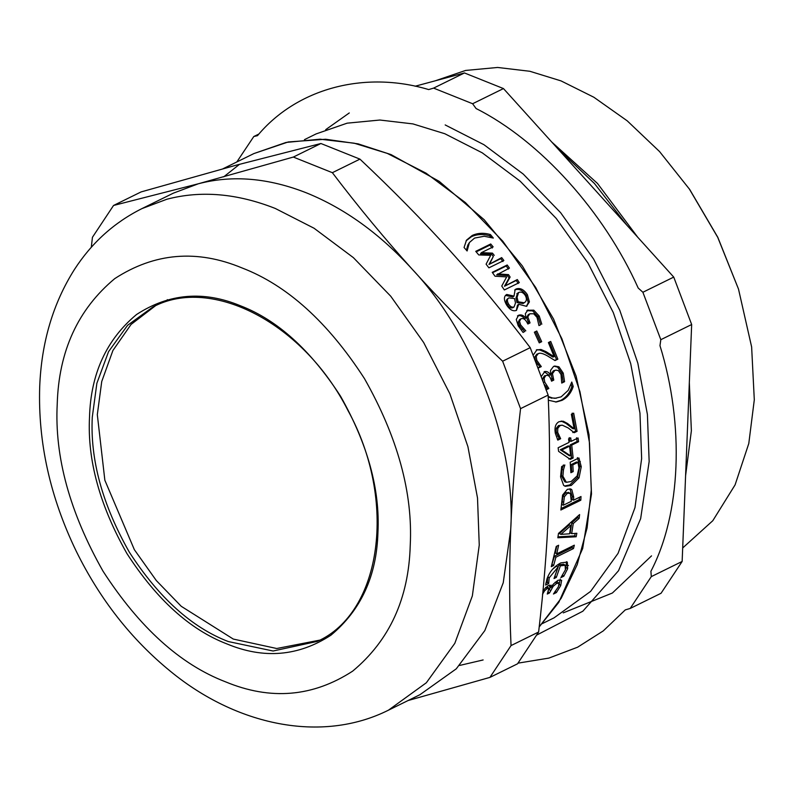<?xml version="1.0" encoding="UTF-8"?>
<svg xmlns="http://www.w3.org/2000/svg" width="794" height="794" viewBox="0 0 794 794"><rect width="100%" height="100%" fill="white"/><g stroke="black" fill="none" stroke-linecap="round" stroke-linejoin="round"><path stroke-width="1.19" d="M476.192 251.857L489.858 245.138L492.26 248.016M489.858 245.138L490.722 243.976L493.143 246.874L481.372 252.661L480.489 253.802L491.555 254.239L493.322 256.452L488.975 264.462L500.746 258.675L502.91 261.534M500.746 258.675L501.689 257.613L503.872 260.492L488.906 267.846L486.097 264.154L490.692 255.331L478.752 254.934L475.755 251.341L490.722 243.976M488.975 264.462L501.689 257.613M493.322 256.452L489.928 263.4M491.555 254.239L492.459 253.127L494.235 255.36M481.372 252.661L492.459 253.127M508.914 297.899C507.038 298.931 506.9 300.946 508.507 303.943C510.224 306.683 512.09 307.675 514.095 306.921L515.505 302.931L514.512 298.564L508.914 297.899L507.336 299.02M507.813 298.733C505.937 299.765 505.788 301.77 507.386 304.747C509.093 307.467 510.949 308.449 512.954 307.695L513.619 307.248M517.509 293.333L515.961 298.097L517.023 302.583L518.154 301.799L524.209 302.762C526.67 301.244 527.057 298.842 525.36 295.576C523.385 292.48 521.132 291.458 518.601 292.5L516.834 293.74M515.961 298.097L517.073 297.284L518.154 301.799M518.601 292.5L517.073 297.284M517.023 302.583L523.057 303.526L524.715 302.464L523.057 303.526M514.671 290.048L515.008 289.87C518.998 288.44 522.74 290.296 526.253 295.447L528.268 302.663L526.402 306.345M505.47 295.418L512.904 296.946L514.016 296.112L515.157 289.592L516.09 289.006C520.08 287.577 523.841 289.453 527.375 294.643L529.409 301.909L526.472 306.315L518.73 304.281L516.467 310.394C513.043 311.625 509.728 309.789 506.522 304.896C503.664 299.735 503.743 296.261 506.741 294.465L514.016 296.112M518.651 304.32L517.509 305.094L516.328 310.454M512.825 296.986L513.926 296.152M527.008 306.008L526.472 306.315M535.533 331.574L540.406 342.184L539.215 342.77M534.352 332.2L536.774 330.999L541.687 341.688L539.265 342.879L534.352 332.2M540.406 342.184L541.687 341.688M554.043 366.233L557.587 367.126L561.874 373.349L563.174 381.894L564.574 381.696L561.745 383.085L561.011 374.47L558.4 370.599L555.86 370.113L553.388 370.808L551.096 373.964L552.396 380.336L553.775 380.098L551.552 381.18L551.125 379.879C549.855 376.158 548.068 374.728 545.776 375.592L544.416 375.88L542.778 378.47L542.967 380.902M552.396 380.336L551.433 380.802M563.174 381.894L561.676 382.629M544.218 371.711L549.091 375.225L550.45 374.947L550.57 370.302L553.537 366.461L554.718 366.034L558.946 366.818L563.244 373.101L564.574 381.696M544.227 384.326L547.354 388.474L546.074 389.378M544.416 375.88L545.776 375.592L544.138 378.192L544.724 382.043L548.823 388.514L545.994 389.904M555.86 370.113L554.748 370.52L552.455 373.686L553.775 380.098M541.309 376.465L544.883 371.483M544.098 371.761C546.6 370.907 548.714 371.969 550.45 374.947M547.423 388.713L548.823 388.514M547.354 388.474L548.743 388.276M545.329 386.152L546.719 385.924M561.169 421.048L566.092 423.45L572.682 428.631L574.151 428.76L571.362 414.289L573.675 413.158L577.069 431.321L574.241 432.71L568.226 427.966L562.241 425.157L560.008 425.634L557.795 428.323L557.666 432.323L560.643 438.725L557.805 440.124L555.304 433.177C554.351 427.42 555.601 423.589 559.045 421.693L563.353 421.257L567.551 423.52L574.151 428.76M562.241 425.157L558.549 425.574L556.326 428.254L556.197 432.224L559.174 438.576L557.428 439.429M572.226 413.128L575.6 431.162L572.772 432.551M566.092 423.45L567.551 423.52M561.904 421.217L563.353 421.257M559.174 438.576L560.643 438.725M559.135 438.357L560.614 438.506M557.567 436.065L559.036 436.194M575.6 431.162L577.069 431.321M561.785 449.99L560.296 449.761L568.097 445.93L569.576 446.159L561.785 449.99L570.697 455.974L569.576 446.159M560.296 449.761L569.209 455.677L570.697 455.974M576.593 437.752L577.099 441.504L570.241 444.868L571.65 457.672L568.832 459.051M569.229 437.653L569.735 441.127L571.214 441.325L578.072 437.96L578.578 441.732L571.73 445.097L573.139 457.989L570.33 459.369L558.609 451.369L558.122 447.766L569.07 442.387L568.554 438.884L570.707 437.831L571.214 441.325M571.65 457.672L573.139 457.989M570.241 444.868L571.73 445.097M577.099 441.504L578.578 441.732M572.405 546.133L572.047 547.572L554.46 556.217L551.86 564.643M556.783 546.153L555.284 552.882L556.733 553.845L574.32 545.19L573.496 548.545L555.909 557.189L553.626 565.517L551.274 566.678L556.257 546.411L558.619 545.25L556.733 553.845M572.047 547.572L573.496 548.545M552.197 564.474L553.626 565.517M554.46 556.217L555.909 557.189M549.637 585.079L549.448 586.538L550.818 587.749L553.716 583.749L558.113 580.196L561.646 580.275L560.703 585.585L556.425 592.552L553.448 594.021L558.371 586.776L559.055 583.342L557.497 581.913L555.145 582.28M548.148 591.699L549.488 592.959L547.264 594.051L548.862 588.285L547.503 587.074L545.637 587.401M550.331 587.312L549.021 589.863M560.266 579.084L559.036 584.999M543.046 590.418L548.297 585.506L550.579 585.327L550.818 587.749M543.165 589.654L544.535 590.865L542.491 594.319M548.862 588.285L547.255 588.473L544.535 590.865M551.78 585.168L553.15 586.379L549.488 592.959M559.055 583.342L556.663 583.401L553.15 586.379M555.095 591.272L556.425 592.552M552.723 569.1L556.584 566.082L558.003 567.154L549.21 577.824L547.81 576.702L547.294 582.23L545.835 583.124M562.44 575.005L563.829 576.176L560.882 577.615L565.378 569.874L565.139 565.268L563.74 564.206L558.936 564.792L554.857 576.315M566.519 561.676L565.586 569.258M547.205 582.449L548.585 583.62L545.627 585.069L547.006 578.816C549.557 571.7 554.162 566.39 560.842 562.886L567.313 562.083L567.65 568.693L563.829 576.176M547.294 582.23L548.585 583.62M549.21 577.824L548.674 583.391M554.927 576.275L556.326 577.427L554.014 578.558L558.003 567.154M558.936 564.792L560.365 565.854L556.326 577.427M565.139 565.268L560.365 565.854M560.872 534.362L559.383 533.538L569.377 524.834L570.866 525.618L560.872 534.362L569.596 533.806L570.866 525.618M575.184 533.399L574.697 535.881L557.974 536.853M577.843 516.169L577.665 517.599L571.779 522.75L570.221 532.794L571.69 533.647L576.841 533.28L576.166 536.774L557.825 537.766L558.49 533.429L579.6 514.572L579.154 518.363L573.258 523.534L571.69 533.647M574.697 535.881L576.166 536.774M571.779 522.75L573.258 523.534M577.665 517.599L579.154 518.363M568.861 492.806L565.924 492.677L562.857 496.19L561.844 504.587L563.353 505.192L571.303 501.292L570.37 493.362L568.127 492.34M570.37 493.362L567.432 493.213L564.365 496.746L563.353 505.192M579.431 497.292L579.312 499.575L560.941 508.607M569.894 488.786L572.186 496.439L572.067 499.565L573.566 500.17L581 496.518L580.811 500.21L560.862 510.016L562.589 495.049L567.363 489.332L570.688 488.955L571.789 489.64L573.695 497.034L573.566 500.17M579.312 499.575L580.811 500.21M577.407 457.612L579.759 466.306L577.516 477.412L569.794 484.926L564.574 486.007M563.383 464.966L561.973 469.433L563.472 469.8L562.886 476.172L566.36 482.295L571.164 481.511L577.139 475.924L578.975 467.974L577.963 462.356L576.464 461.989L571.313 464.53L571.71 471.17L570.826 471.606M561.973 469.433L561.388 475.765L564.842 481.829L566.36 482.295M571.71 471.17L573.208 471.576L570.886 472.718L570.191 462.237L578.905 457.949L581.268 466.713L579.024 477.879L571.303 485.422L565.318 486.315L563.661 485.412L560.574 476.857L561.646 466.554L564.852 464.976L563.472 469.8M571.313 464.53L572.811 464.887L573.208 471.576M577.963 462.356L572.811 464.887M548.237 397.298L554.946 398.33L561.13 396.851L568.206 390.35L571.779 382.033L573.228 386.489C571.124 392.921 567.402 397.536 562.063 400.335L556.306 402.002L548.356 400.216M571.134 384.266L571.819 386.628C569.705 393.03 565.983 397.625 560.643 400.424L555.582 402.032M548.197 396.464L552.584 398.022L556.396 398.201M571.819 386.628L573.228 386.489M536.436 349.896L539.652 349.926L544.644 352.05L552.822 357.062L554.152 356.685L548.396 342.591L550.708 341.45L557.845 359.176L555.016 360.565L547.523 355.95C542.907 353.33 539.771 352.605 538.114 353.767L536.188 356.417L536.804 360.337L541.29 366.6L538.441 367.989L537.816 367.195M536.804 354.213L538.699 353.529L536.804 354.213L534.878 356.853L535.484 360.744L539.95 366.947L538.263 367.781M549.418 341.926L556.505 359.533L554.748 360.397M544.644 352.05L545.954 351.623L554.152 356.685M539.652 349.926L540.952 349.469L545.954 351.623M533.171 355.156L537.081 349.628M536.327 349.946L540.952 349.469M539.95 366.947L541.29 366.6M539.87 366.739L541.21 366.381M537.707 364.486L539.037 364.109M556.505 359.533L557.845 359.176M524.576 331.445L523.087 332.458L518.204 325.818L516.279 319.476L518.651 315.228L517.47 315.943C520.01 315.069 522.402 316.012 524.636 318.771L526.025 317.997L525.34 313.68L527.99 309.968L526.819 310.682L532.615 310.861L538.004 316.677L540.565 324.815L538.967 325.6L537.022 317.382L533.717 313.759L529.816 313.779L527.792 316.846L530.055 322.91L527.841 324.002L527.206 322.771C525.35 319.257 523.256 317.937 520.933 318.811L519.564 319.595L518.343 322.007L519.465 325.629L524.685 331.674M529.816 313.779L528.288 314.652L526.601 317.521L528.844 323.555M519.742 319.506L520.933 318.811L519.534 321.322L520.666 324.974L525.807 330.84M540.565 324.815L538.967 325.6M527.474 310.246L533.796 310.166L539.215 316.022L541.796 324.21M524.636 318.771L526.025 317.997M518.254 315.446L518.651 315.228C521.182 314.355 523.583 315.307 525.827 318.086M522.105 329.262L523.325 328.637M492.518 272.739L506.225 266L508.438 269.087M506.225 266L507.207 264.988L509.44 268.094L496.677 274.863L507.475 275.597L509.093 277.96L504.488 286.247L516.259 280.461L518.234 283.498M516.259 280.461L517.311 279.548L519.306 282.604L504.339 289.969L501.758 286.038L506.661 276.908L495.009 276.203L492.24 272.352L507.207 264.988M504.488 286.247L517.311 279.548M509.093 277.96L510.125 277.017L505.54 285.334M507.475 275.597L508.497 274.635L510.125 277.017M497.669 273.88L508.497 274.635M466.088 240.83L471.418 236.711C476.837 234.2 482.901 233.873 489.59 235.749L490.98 237.327M489.59 235.749L490.414 234.538L493.332 238.081L484.221 236.255L474.604 238.071L469.423 242.507L467.785 245.148L466.435 250.189M469.423 242.507L467.11 250.973L464.063 247.49L466.485 240.175L472.212 235.471C477.631 232.95 483.705 232.642 490.414 234.538M492.26 237.714L489.987 235.173M511.038 645.582C509.291 606.259 509.182 567.601 510.711 529.608C512.229 491.625 515.514 451.3 520.556 408.642L502.632 361.21C469.78 330.264 439.707 299.675 412.414 269.444C385.11 239.222 358.422 206.966 332.358 172.685L293.333 157.063L198.351 183.771L113.542 205.467L141.124 191.91L236.106 165.202L320.915 143.506L359.94 159.128C392.792 190.074 422.865 220.653 450.168 250.884C477.472 281.116 504.15 313.362 530.213 347.653L548.138 395.084C549.885 434.407 549.994 473.055 548.465 511.048C546.947 549.041 543.662 589.356 538.62 632.014L517.519 663.824L489.938 677.391L511.038 645.582L538.62 632.014M293.333 157.063L320.915 143.506M113.542 205.467L92.441 237.287L91.29 247.311M408.076 700.536L489.938 677.391M520.556 408.642L548.138 395.084M502.632 361.21L530.213 347.653M332.358 172.685L359.94 159.128M388.464 710.173L419.927 694.71L456.282 668.816L484.836 630.565L503.237 582.766L510.711 529.608C516.219 445.99 474.256 334.939 412.414 269.444C380.137 233.982 344.914 208.494 306.732 192.982C268.531 177.925 232.414 174.849 198.351 183.771L173.37 193.15L141.908 208.624C114.247 222.449 91.757 242.726 74.457 269.454C53.019 303.368 41.437 342.472 39.7 386.777C37.943 442.387 50.131 497.203 76.254 551.244C99.935 599.331 131.288 639.319 170.333 671.218C236.096 725.319 321.322 743.74 388.464 710.173L426.348 682.761L454.813 643.329L472.351 595.897L479.248 545.081L477.512 497.987L467.924 446.694L449.87 393.794L423.678 342.542L390.757 296.241L353.35 257.613L314.047 228.235L275.27 208.455C237.069 193.389 200.942 190.312 166.889 199.234L141.908 208.624M415.093 86.238L464.44 72.949L433.593 88.114L428.691 89.573C364.238 70.319 296.827 88.471 257.484 135.665L253.802 136.518L236.82 161.966M258.963 133.988L253.802 136.518M517.986 663.149L548.882 658.097L577.595 647.209L603.271 630.902L625.285 609.891L630.198 608.442L651.298 576.623L650.911 571.273C680.994 513.817 684.567 424.988 659.973 345.648L660.816 339.693L642.892 292.261L638.217 288.063C603.847 211.353 540.009 140.677 476.072 108.53L472.619 103.736L433.593 88.114M464.44 72.949L503.465 88.571L472.619 103.736M503.465 88.571L673.739 277.096L642.892 292.261M673.739 277.096L691.663 324.528L660.816 339.693M691.663 324.528L682.145 561.457L651.298 576.623M682.145 561.457L661.045 593.277L630.198 608.442M682.691 547.959L712.794 520.715L735.085 484.886L748.792 443.509L754.3 399.819L751.63 346.938L738.509 289.105L717.806 237.317L689.708 189.478L659.556 151.565L627.21 120.827L593.843 97.235L561.06 80.909L529.886 71.281L497.639 67.46L465.602 70.448L435.261 80.809M738.509 289.105L717.736 237.356L689.113 188.615M685.599 475.646L691.376 430.755L689.331 382.718M637.701 237.188L597.505 183.464L551.731 142.007M536.595 635.131L582.856 611.211L618.526 570.707L640.649 518.651L649.155 461.552L647.408 414.458L637.83 363.166L619.777 310.265L593.584 259.013L560.663 212.723L523.256 174.085L483.953 144.707L445.176 124.936M542.342 623.608L554.043 617.851L590.597 591.401L618.06 553.358L634.982 507.594L641.641 458.545L639.964 413.108L630.714 363.612L613.296 312.568L588.017 263.112L556.257 218.449L520.159 181.171L482.236 152.825L444.819 133.739L412.92 123.904L379.919 120.033L347.147 123.169L316.141 133.898L304.439 139.655M155.326 305.869L131.07 324.428L112.907 350.491L101.731 381.527L97.315 414.647L104.858 480.241L134.355 549.676L156.309 580.543L181.24 606.298L233.297 639.071L276.729 648.509L319.664 640.153M559.452 565.179L561.646 565.298M565.328 565.437L568.435 565.467M507.386 304.747L508.507 303.943M526.253 295.447L527.375 294.643M515.008 289.87L516.09 289.006M528.268 302.663L529.409 301.909M543.344 382.291L544.724 382.043M542.778 378.47L544.138 378.192M551.85 378.688L553.229 378.43M551.096 373.964L552.455 373.686M553.388 370.808L554.748 370.52M561.874 373.349L563.244 373.101M557.587 367.126L558.946 366.818M556.197 432.224L557.666 432.323M556.326 428.254L557.795 428.323M558.549 425.574L560.008 425.634M545.885 587.272L547.255 588.473M549.23 589.426L550.579 590.667M555.294 582.201L556.663 583.401M559.343 584.344L560.703 585.585M566.251 567.571L567.65 568.693M565.924 492.677L567.432 493.213M562.857 496.19L564.365 496.746M561.973 501.53L563.472 502.116M572.186 496.439L573.695 497.034M570.291 489.104L571.789 489.64M579.759 466.306L581.268 466.713M578.856 461.294L580.354 461.661M561.388 475.765L562.886 476.172M569.794 484.926L571.303 485.422M577.516 477.412L579.024 477.879M551.175 398.151L552.584 398.022M560.643 400.424L562.063 400.335M535.484 360.744L536.804 360.337M534.878 356.853L536.188 356.417M519.465 325.629L520.666 324.974M518.343 322.007L519.534 321.322M528.05 321.997L529.251 321.342M526.601 317.521L527.792 316.846M538.004 316.677L539.215 316.022M532.615 310.861L533.796 310.166M471.418 236.711L472.212 235.471M467.785 245.148L468.609 243.927M222.995 168.765L253.921 153.56L286.058 142.444L320.022 139.188L354.223 143.198L387.283 153.391L426.06 173.171L465.363 202.549L502.771 241.178L535.692 287.478L561.884 338.73L579.938 391.631L589.515 442.923L591.262 490.017L587.094 527.95L577.208 564.643L561.209 598.229L539.225 626.813M459.597 665.451L483.129 659.953M239.49 164.338L223.7 176.854M167.306 299.646L167.206 300.608M225.417 681.778C270.436 700.526 312.846 696.973 352.655 671.138C389.526 640.44 408.712 598.567 410.23 545.508C412.959 492.945 397.685 437.276 364.406 378.51C327.902 322.126 287.11 285.264 242.041 267.945C197.021 249.207 154.602 252.76 114.793 278.595C77.931 309.293 58.736 351.166 57.218 404.215C54.498 456.778 69.773 512.448 103.041 571.223C139.546 627.607 180.337 664.459 225.417 681.778M226.935 643.924C263.717 659.228 298.365 656.33 330.899 635.22C361.012 610.139 376.693 575.928 377.934 532.585C380.157 489.64 367.682 444.154 340.497 396.137C310.672 350.075 277.344 319.962 240.513 305.809C203.73 290.495 169.082 293.393 136.558 314.503C106.436 339.584 90.754 373.795 89.514 417.148C87.29 460.093 99.766 505.57 126.951 553.587C156.785 599.659 190.103 629.771 226.935 643.924M228.265 641.542L273.106 651.011L317.173 641.433C381.854 612.928 397.476 500.27 347.941 410.448C304.112 323.644 211.71 275.32 152.795 307.06L127.546 325.342L108.57 351.623L96.878 383.244L92.283 417.128C90.079 459.627 102.426 504.637 129.323 552.148C158.84 597.743 191.82 627.538 228.265 641.542M253.921 153.56L288.282 141.947L325.639 139.248L358.134 143.863L391.055 154.602L439.211 181.36L484.142 219.69L522.392 265.99L553.567 319.029L576.146 376.217L589.039 434.775L591.5 493.997L582.677 548.535L558.797 602.338L539.215 626.903M325.689 129.67L349.281 112.947M557.557 148.448L594.498 183.543L626.903 225.238M688.765 396.682L685.679 473.661M651.527 555.869L612.382 593.019L563.224 612.879"/></g></svg>
